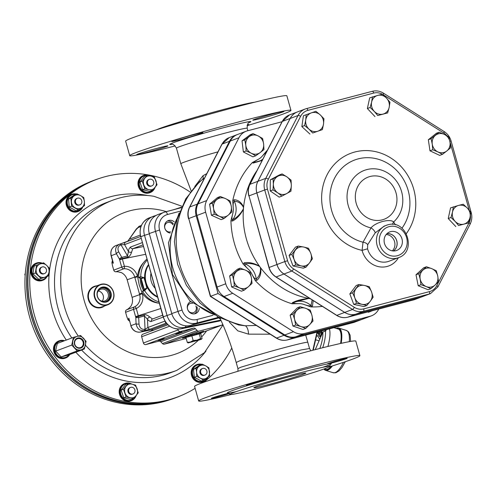<?xml version="1.0" encoding="UTF-8"?>
<svg xmlns="http://www.w3.org/2000/svg" width="496" height="496" viewBox="0 0 496 496"><rect width="100%" height="100%" fill="white"/><g stroke="black" fill="none" stroke-linecap="round" stroke-linejoin="round"><path stroke-width="0.74" d="M104.451 306.044A11.185 10.205 -110.6 0 1 88.3 299.454A11.185 10.205 -110.6 0 1 96.838 285.82M129.437 321.03L129.047 320.72L128.83 318.141L130.944 325.655L136.09 323.714A2.164 0.911 -2.7 0 0 139.004 323.987C139.512 327.825 141.428 329.611 144.758 329.325L145.055 329.263A2.164 0.93 -101.3 0 1 144.534 330.596L144.231 330.658C139.754 331.049 137.039 328.736 136.09 323.714L135.78 317.254A9.753 3.962 75.3 0 1 135.594 316.628L133.536 309.312L125.587 312.3A2.164 1.972 -110.6 0 1 126.604 309.833L134.552 306.844A10.807 9.864 69.4 0 0 139.63 294.5L134.689 276.929A10.807 9.864 69.4 0 0 123.851 268.77L115.903 271.765A2.164 1.972 -110.6 0 1 113.739 270.134L121.687 267.139L119.629 259.823A9.753 3.962 75.3 0 1 119.462 259.191L116.424 253.754C114.663 249.135 115.822 245.911 119.896 244.088A2.164 0.942 -108 0 0 119.896 244.088L119.896 244.088A2.164 0.942 -108 0 1 121.005 244.826C117.98 246.183 117.23 248.558 118.755 251.943A2.164 1.06 150.8 0 0 116.424 253.754L111.278 255.694L113.386 263.209C112.115 261.975 111.829 262.868 112.549 265.899L113.739 270.134M112.549 265.899L111.898 262.663L112.4 260.815A2.164 1.835 -162.1 0 0 112.456 260.574M129.45 321.03A2.164 1.761 -45.8 0 0 129.375 320.962A2.164 1.761 -45.8 0 0 129.047 320.72L127.98 319.74L126.778 316.535C127.739 319.467 128.421 320.001 128.83 318.141L130.944 325.655A8.643 7.893 69.4 0 0 140.511 332.053L150.927 329.952L152.743 330.045M125.587 312.3L126.778 316.535M126.604 309.833A10.807 9.864 69.4 0 0 130.014 307.067L130.423 306.906A10.807 9.864 69.4 0 0 132.091 297.34L127.156 279.769A10.807 9.864 69.4 0 0 120.708 272.329L120.292 272.484A10.807 9.864 -110.6 0 0 115.903 271.765M167.295 221.073A6.485 5.915 -110.6 0 1 173.327 223.863M172.937 224.806A4.861 4.439 69.4 0 0 166.836 222.927A4.861 4.439 69.4 0 0 165.267 229.307A4.861 4.439 69.4 0 0 170.55 231.843M192.516 303.31A4.861 4.439 69.4 0 0 187.482 308.648A4.861 4.439 69.4 0 0 194.116 312.344A4.861 4.439 69.4 0 0 195.833 305.97M190.018 301.921A6.485 5.915 -110.6 0 1 190.861 301.847M197.03 306.85A6.485 5.915 -110.6 0 1 194.513 313.856M107.83 304.773L102.176 306.9A10.807 9.864 -110.6 0 1 88.821 299.299A10.807 9.864 -110.6 0 1 93.732 287.041A10.807 9.864 -110.6 0 1 94.562 286.682L100.217 284.549A10.807 9.864 69.4 0 0 99.386 284.909A10.807 9.864 69.4 0 0 94.978 298.598A10.807 9.864 69.4 0 0 107.83 304.773A10.807 9.864 69.4 0 0 108.661 304.414A10.807 9.864 69.4 0 0 113.069 290.724A10.807 9.864 69.4 0 0 100.217 284.549M77.661 338.663A4.7 4.29 69.4 0 0 77.277 338.78A4.7 4.29 69.4 0 0 74.921 344.695A4.7 4.29 69.4 0 0 80.588 347.578A4.7 4.29 69.4 0 0 83.024 341.88A4.7 4.29 69.4 0 0 77.661 338.663M77.723 338.061A5.239 4.786 69.4 0 0 75.838 346.679A5.239 4.786 69.4 0 0 83.861 344.571A5.239 4.786 69.4 0 0 77.723 338.061M100.012 300.322A6.188 5.648 69.4 0 0 104.935 300.929A6.188 5.648 69.4 0 0 108.035 293.148A6.188 5.648 69.4 0 0 100.576 289.348A6.188 5.648 69.4 0 0 100.099 289.559A6.188 5.648 69.4 0 0 97.272 293.049M102.17 301.177A6.188 5.648 69.4 0 0 103.032 295.033A6.188 5.648 69.4 0 0 98.332 290.985M99.522 288.864A7.13 6.51 -110.6 0 1 100.056 288.567A7.13 6.51 -110.6 0 1 109.318 293.024A7.13 6.51 -110.6 0 1 104.464 301.983M100.849 287.984A7.403 6.758 69.4 0 0 97.824 297.358A7.403 6.758 69.4 0 0 106.634 301.587A7.403 6.758 69.4 0 0 110.348 292.28A7.403 6.758 69.4 0 0 101.413 287.736A7.403 6.758 69.4 0 0 100.849 287.984M106.169 301.742A7.403 6.758 69.4 0 0 109.436 292.621A7.403 6.758 69.4 0 0 100.967 287.922M100.831 287.643A7.725 7.049 69.4 0 0 100.328 300.818A7.725 7.049 69.4 0 0 111.278 295.387A7.725 7.049 69.4 0 0 100.831 287.643M170.984 399.441A116.145 106.02 -110.6 0 1 170.934 399.454A116.145 106.02 -110.6 0 1 40.821 340.485A116.145 106.02 -110.6 0 1 65.621 196.478A116.145 106.02 -110.6 0 1 89.15 182.224A116.145 106.02 -110.6 0 1 89.193 182.206M89.15 182.224L87.445 182.95A116.064 105.952 69.4 0 0 63.934 197.191A116.064 105.952 69.4 0 0 39.147 341.105A116.064 105.952 69.4 0 0 169.179 400.03L170.934 399.454M98.196 178.814A116.151 106.026 69.4 0 0 94.215 180.215A116.151 106.026 69.4 0 0 34.1 321.117A116.151 106.026 69.4 0 0 166.551 400.656A116.151 106.026 69.4 0 0 176.068 397.625A116.151 106.026 69.4 0 0 179.986 396.05M94.215 180.215L93.112 180.637A116.151 106.026 69.4 0 0 32.996 321.532A116.151 106.026 69.4 0 0 165.447 401.072A116.151 106.026 69.4 0 0 174.964 398.04L176.068 397.625M76.446 194.035A9.182 8.382 69.4 0 0 71.753 194.283A9.182 8.382 69.4 0 0 69.012 196.05A9.182 8.382 69.4 0 0 68.956 208.872A9.182 8.382 69.4 0 0 78.225 211.47A9.182 8.382 69.4 0 0 82.826 206.851M71.505 194.376A9.182 8.382 69.4 0 0 71.257 194.469A9.182 8.382 69.4 0 0 68.516 196.236A9.182 8.382 69.4 0 0 67.419 207.626A9.182 8.382 69.4 0 0 77.729 211.656A9.182 8.382 69.4 0 0 77.971 211.563M75.522 194.382A8.568 7.818 69.4 0 0 67.915 198.908A8.568 7.818 69.4 0 0 69.527 208.407A8.568 7.818 69.4 0 0 82.051 207.402M79.85 204.78L79.149 205.04A3.491 3.187 -110.6 0 1 74.933 202.895A3.491 3.187 -110.6 0 1 76.688 198.505L77.388 198.239A3.491 3.187 -110.6 0 1 81.654 200.52A3.491 3.187 -110.6 0 1 75.634 202.635A3.491 3.187 -110.6 0 1 77.388 198.239M201.599 364.3A9.182 8.382 69.4 0 0 196.906 364.548A9.182 8.382 69.4 0 0 192.293 376.098A9.182 8.382 69.4 0 0 203.379 381.734A9.182 8.382 69.4 0 0 206.113 379.967A9.182 8.382 69.4 0 0 207.979 377.121M196.658 364.647A9.182 8.382 69.4 0 0 196.41 364.734A9.182 8.382 69.4 0 0 191.797 376.284A9.182 8.382 69.4 0 0 202.883 381.92A9.182 8.382 69.4 0 0 203.124 381.827M200.675 364.647A8.568 7.818 69.4 0 0 192.547 370.884A8.568 7.818 69.4 0 0 197.538 380.829A8.568 7.818 69.4 0 0 207.21 377.673M205.003 375.044L204.302 375.305A3.491 3.187 -110.6 0 1 200.037 373.023A3.491 3.187 -110.6 0 1 201.841 368.77L202.542 368.503A3.491 3.187 -110.6 0 1 206.758 370.648A3.491 3.187 -110.6 0 1 205.003 375.044A3.491 3.187 -110.6 0 1 200.744 372.763A3.491 3.187 -110.6 0 1 202.542 368.503M42.358 263.227A9.182 8.382 69.4 0 0 36.425 263.06A9.182 8.382 69.4 0 0 31.18 271.07A9.182 8.382 69.4 0 0 39.624 280.724A9.182 8.382 69.4 0 0 42.898 280.252A9.182 8.382 69.4 0 0 47.108 276.495M36.183 263.159A9.182 8.382 69.4 0 0 35.935 263.246A9.182 8.382 69.4 0 0 30.684 271.256A9.182 8.382 69.4 0 0 42.402 280.438A9.182 8.382 69.4 0 0 42.65 280.339M41.633 263.469A8.568 7.818 69.4 0 0 31.967 270.097A8.568 7.818 69.4 0 0 39.792 280.054A8.568 7.818 69.4 0 0 46.382 276.768M44.528 273.556L43.828 273.823A3.491 3.187 -110.6 0 1 39.612 271.678A3.491 3.187 -110.6 0 1 41.366 267.282L42.067 267.015A3.491 3.187 -110.6 0 1 46.525 270.574A3.491 3.187 -110.6 0 1 40.312 271.411A3.491 3.187 -110.6 0 1 42.067 267.015M150.598 175.999A9.182 8.382 69.4 0 0 147.002 174.896A9.182 8.382 69.4 0 0 143.728 175.373A9.182 8.382 69.4 0 0 138.477 183.377A9.182 8.382 69.4 0 0 150.201 192.56A9.182 8.382 69.4 0 0 154.957 187.531M143.48 175.466A9.182 8.382 69.4 0 0 143.232 175.559A9.182 8.382 69.4 0 0 138.626 187.11A9.182 8.382 69.4 0 0 149.705 192.746A9.182 8.382 69.4 0 0 149.953 192.653M146.649 175.423A8.568 7.818 69.4 0 0 139.215 183.359A8.568 7.818 69.4 0 0 144.844 191.859A8.568 7.818 69.4 0 0 153.748 188.982M151.832 185.87L151.125 186.13A3.491 3.187 -110.6 0 1 146.915 183.985A3.491 3.187 -110.6 0 1 148.664 179.595L149.37 179.329A3.491 3.187 -110.6 0 1 153.524 184.245A3.491 3.187 -110.6 0 1 147.616 183.725A3.491 3.187 -110.6 0 1 149.37 179.329M131.793 384.084A9.182 8.382 69.4 0 0 124.924 383.458A9.182 8.382 69.4 0 0 119.834 393.26A9.182 8.382 69.4 0 0 128.123 401.121A9.182 8.382 69.4 0 0 131.397 400.644A9.182 8.382 69.4 0 0 136.152 395.616M124.676 383.551A9.182 8.382 69.4 0 0 124.428 383.644A9.182 8.382 69.4 0 0 119.338 393.446A9.182 8.382 69.4 0 0 127.627 401.307A9.182 8.382 69.4 0 0 130.901 400.83A9.182 8.382 69.4 0 0 131.149 400.737M127.844 383.507A8.568 7.818 69.4 0 0 121.477 395.789A8.568 7.818 69.4 0 0 134.943 397.067M133.027 393.954L132.32 394.215A3.491 3.187 -110.6 0 1 128.166 389.304A3.491 3.187 -110.6 0 1 129.859 387.68L130.566 387.413A3.491 3.187 -110.6 0 1 134.776 389.558A3.491 3.187 -110.6 0 1 129.462 392.919A3.491 3.187 -110.6 0 1 130.566 387.413M108.643 304.073A10.478 9.567 69.4 0 0 109.325 286.198A10.478 9.567 69.4 0 0 94.469 293.57A10.478 9.567 69.4 0 0 108.643 304.073M64.542 340.721A9.182 8.382 69.4 0 0 59.222 340.789A9.182 8.382 69.4 0 0 54.473 351.931A9.182 8.382 69.4 0 0 64.945 358.217A9.182 8.382 69.4 0 0 65.695 357.982A9.182 8.382 69.4 0 0 69.738 354.522M58.981 340.888A9.182 8.382 69.4 0 0 58.726 340.975A9.182 8.382 69.4 0 0 53.977 352.117A9.182 8.382 69.4 0 0 64.449 358.403A9.182 8.382 69.4 0 0 65.199 358.168A9.182 8.382 69.4 0 0 65.447 358.069M63.755 341.019A8.568 7.818 69.4 0 0 55.087 346.251A8.568 7.818 69.4 0 0 58.987 356.605A8.568 7.818 69.4 0 0 68.95 354.82M144.169 289.435A21.068 19.232 -110.6 0 1 141.137 278.572M157.443 296.608A21.068 19.232 -110.6 0 1 148.589 265.106M157.61 297.209A21.068 19.232 -110.6 0 1 145.495 282.906A21.068 19.232 -110.6 0 1 148.453 264.635M100.006 178.225L98.245 178.802A116.145 106.02 69.4 0 0 28.818 296.689A116.145 106.02 69.4 0 0 125.004 402.417A116.145 106.02 69.4 0 0 180.029 396.031L181.734 395.306A116.064 105.952 -110.6 0 1 126.747 401.686A116.064 105.952 -110.6 0 1 30.622 296.031A116.064 105.952 -110.6 0 1 100.006 178.225A116.064 105.952 -110.6 0 1 147.256 174.753A116.064 105.952 -110.6 0 1 190.216 192.101M231.768 348.012A116.064 105.952 -110.6 0 1 203.72 382.286M195.12 388.325A116.064 105.952 -110.6 0 1 181.734 395.306M147.169 260.078A24.85 22.686 -110.6 0 0 140.759 276.706L143.952 277.686L145.495 282.906L146.897 288.176L144.677 290.65L142.563 291.443L144.15 289.211L141.199 278.721L138.644 277.5A24.85 22.686 -110.6 0 1 146.909 259.148M158.912 301.853A24.85 22.686 -110.6 0 1 144.677 290.65M140.759 276.706L138.644 277.5M141.069 276.991L138.892 277.81M144.795 290.247L142.619 291.065M159.303 303.23A24.85 22.686 -110.6 0 1 142.563 291.443M71.734 345.08L55.701 351.112L56.302 347.355L57.381 343.418L73.42 337.379L80.588 335.494L86.068 341.31L84.382 349.01L77.215 350.889L71.734 345.08L73.42 337.379M55.701 351.112L61.182 356.928L77.215 350.889M61.182 356.928L68.349 355.049L84.382 349.01M77.24 336.35A7.025 6.411 69.4 0 0 72.819 341.136A7.025 6.411 69.4 0 0 74.716 347.894A7.025 6.411 69.4 0 0 81.04 349.86A7.025 6.411 69.4 0 0 85.467 345.067A7.025 6.411 69.4 0 0 83.564 338.315A7.025 6.411 69.4 0 0 77.24 336.35M133.48 398.71L131.155 399.584L123.764 397.792L121.129 390.123L125.897 384.245L128.222 383.365L123.461 389.242L126.089 396.918L133.48 398.71L138.248 392.832L135.619 385.156L132.159 384.171A7.025 6.411 -110.6 0 1 137.169 388.907A7.025 6.411 -110.6 0 1 136.102 395.678A7.025 6.411 -110.6 0 1 130.026 397.724A7.025 6.411 -110.6 0 1 125.017 392.987A7.025 6.411 -110.6 0 1 126.083 386.217A7.025 6.411 -110.6 0 1 132.159 384.171L128.222 383.365M126.089 396.918L123.764 397.792M123.461 389.242L121.129 390.123M152.284 190.625L157.052 184.748L154.417 177.072L150.964 176.086A7.025 6.411 -110.6 0 1 155.973 180.823A7.025 6.411 -110.6 0 1 154.907 187.593A7.025 6.411 -110.6 0 1 148.831 189.639L152.284 190.625L149.959 191.499L142.569 189.708L139.934 182.038L144.702 176.161L147.027 175.28L142.265 181.158L144.894 188.833L148.831 189.639A7.025 6.411 -110.6 0 1 143.821 184.903A7.025 6.411 -110.6 0 1 144.888 178.132A7.025 6.411 -110.6 0 1 150.964 176.086L147.027 175.28M144.894 188.833L142.569 189.708M142.265 181.158L139.934 182.038M35.34 272.998L33.009 273.879L33.672 268.466L34.243 266.054L36.568 265.18L35.34 272.998L41.125 278.467L48.143 276.105L48.999 272.106A7.025 6.411 -110.6 0 1 44.869 277.196A7.025 6.411 -110.6 0 1 38.471 275.64A7.025 6.411 -110.6 0 1 36.196 268.999A7.025 6.411 -110.6 0 1 40.319 263.909L36.568 265.18M48.143 276.105L38.793 279.341L33.009 273.879M40.319 263.909A7.025 6.411 -110.6 0 1 46.723 265.459L43.586 262.818L40.319 263.909M48.999 272.106L49.371 268.28L46.723 265.459A7.025 6.411 -110.6 0 1 48.999 272.106M41.125 278.467L38.793 279.341M203.552 380.147L209.653 375.881L208.928 367.865L205.759 365.893A7.025 6.411 -110.6 0 1 209.529 371.783A7.025 6.411 -110.6 0 1 206.844 377.927A7.025 6.411 -110.6 0 1 200.384 378.181L203.552 380.147L201.227 381.027L194.407 377.27L193.7 371.721L193.682 369.247L199.783 364.982L202.108 364.107L199.299 366.147A7.025 6.411 -110.6 0 1 205.759 365.893L202.108 364.107M200.384 378.181A7.025 6.411 -110.6 0 1 196.614 372.291L196.732 376.39L200.384 378.181M199.299 366.147L196.013 368.373L196.614 372.291A7.025 6.411 -110.6 0 1 199.299 366.147M196.013 368.373L193.682 369.247M196.732 376.39L194.407 377.27M70.86 198.109L68.529 198.983L70.153 197.786L74.629 194.717L76.954 193.843L70.86 198.109L71.579 206.125L78.399 209.882L81.691 207.663A7.025 6.411 -110.6 0 1 75.231 207.917A7.025 6.411 -110.6 0 1 71.455 202.027A7.025 6.411 -110.6 0 1 74.146 195.883A7.025 6.411 -110.6 0 1 80.606 195.629L76.954 193.843M78.399 209.882L76.074 210.757L69.254 207.006L68.529 198.983M80.606 195.629A7.025 6.411 -110.6 0 1 84.376 201.519L83.774 197.6L80.606 195.629M81.691 207.663L84.5 205.617L84.376 201.519A7.025 6.411 -110.6 0 1 81.691 207.663M71.579 206.125L69.254 207.006M25.327 273.184L24.8 274.666L25.166 275.416M25.228 274.505L24.8 274.666M166.234 322.946L165.534 322.636L164.982 321.129M165.893 322.499L165.534 322.636M188.201 342.928L187.277 342.376L185.901 337.472L200.669 333.535L202.052 338.439L201.469 339.097L188.089 342.922L199.28 339.977L201.587 339.134L202.052 338.439M187.277 342.376L190.39 342.048L193.161 340.51L197.024 340.132L200.545 338.545L201.469 339.097M199.169 333.641L200.545 338.545M191.785 335.606L193.161 340.51M185.907 337.509L185.405 336.753L186.087 336.567M185.932 337.584L185.498 337.708A8.103 0.31 -15.7 0 1 185.485 337.695A8.103 0.31 -15.7 0 1 185.634 337.584M188.17 336.753L187.432 336.933L187.197 336.096L188.759 335.699M187.197 336.096A8.103 0.31 -15.7 0 0 186.062 336.486L186.298 337.317A8.103 0.31 -15.7 0 1 187.432 336.933M186.298 337.317L186.732 337.206M200.458 333.548L200.93 333.417A8.103 0.31 -15.7 0 0 201.085 333.312A8.103 0.31 -15.7 0 0 201.072 333.3L200.093 333.572M190.948 335.873L190.563 335.06L191.034 334.986L191.258 335.773M190.563 335.06A8.103 0.31 -15.7 0 0 188.734 335.612L188.97 336.443A8.103 0.31 -15.7 0 1 190.799 335.891M188.97 336.443L189.509 336.325M199.745 333.597L200.682 333.324L200.446 332.494A8.103 0.31 -15.7 0 0 199.659 332.642L203.664 331.099L190.941 335.005M198.524 333.808L198.313 333.052L199.547 332.667L199.783 333.498A8.103 0.31 -15.7 0 1 200.682 333.324M199.783 333.498L199.38 333.622M194.63 334.85L194.593 333.92A8.103 0.31 -15.7 0 0 192.56 334.484L192.795 335.315A8.103 0.31 -15.7 0 1 194.829 334.75M191.543 335.68L191.034 334.986M191.326 334.912L192.442 334.589L192.665 335.37M194.612 333.988L195.554 333.74L195.777 334.54M196.087 334.459L195.554 333.74M195.858 333.647L196.521 333.405A8.103 0.31 -15.7 0 1 198.208 332.977L198.127 333.913M196.521 333.405L196.751 334.236L196.317 334.397M200.465 332.568L200.837 332.463L201.072 333.3M196.751 334.236A8.103 0.31 -15.7 0 1 198.443 333.814M185.485 337.695L185.25 336.865A8.103 0.31 -15.7 0 1 185.25 336.865A8.103 0.31 -15.7 0 1 185.405 336.753M201.085 333.312L200.855 332.475A8.103 0.31 -15.7 0 1 200.855 332.475A8.103 0.31 -15.7 0 1 200.849 332.494M222.772 324.396A2.164 1.972 -110.6 0 1 221.7 325.171L199.082 331.111A2.164 1.972 -110.6 0 1 197.135 330.51L195.449 328.718A2.164 1.972 69.4 0 0 193.502 328.11L180.581 331.508A2.164 1.972 -110.6 0 1 178.089 329.933L177.841 329.046M186.174 338.452L164.399 344.168A2.164 1.972 -110.6 0 1 162.452 343.567L160.766 341.775A2.164 1.972 69.4 0 0 158.819 341.174L145.898 344.565A2.164 1.972 -110.6 0 1 143.406 342.99L141.651 336.753A2.164 1.972 -110.6 0 1 142.978 334.174M185.324 337.119L182.435 338.247L185.448 337.571M317.328 332.19L317.124 331.632L317.328 332.19L313.181 350.164M319.529 335.587A2.43 0.812 -72.7 0 0 319.684 336.468A2.43 0.812 -72.7 0 0 319.864 336.61A2.43 0.812 -72.7 0 0 321.092 335.246A2.43 0.812 -72.7 0 0 321.309 331.967A2.43 0.812 -72.7 0 0 321.073 331.985A2.43 0.812 -72.7 0 0 320.453 332.624M317.948 332.611A2.43 0.812 -72.7 0 0 318.103 333.486A2.43 0.812 -72.7 0 0 318.283 333.634A2.43 0.812 -72.7 0 0 319.517 332.27A2.43 0.812 -72.7 0 0 319.827 331.39M321.743 332.103A2.43 0.812 -72.7 0 0 321.997 330.82M327.899 346.45A21.068 7.012 -72.7 0 0 329.462 328.86M340.566 343.474A21.068 7.012 -72.7 0 0 338.253 329.046L333.901 327.695M324.365 368.857L325.742 369.284A21.068 7.012 -72.7 0 0 331.173 366.321M325.903 329.79A20.503 6.826 107.3 0 1 326.008 330.776L322.921 332.047M318.891 333.82L317.855 336.195M319.697 339.382L318.035 336.251L316.522 335.78M319.064 340.833L315.611 339.76M326.008 330.776L325.605 330.708L326.008 330.776M164.25 338.582L158.007 340.504L164.25 338.582M182.007 331.892L175.758 333.82L182.007 331.892M163.196 317.08L150.604 321.637L148.595 320.521L144.423 315.971L145.055 329.263A1.42 0.521 160.6 0 0 145.26 329.226L147.876 327.509L164.951 321.079M144.15 289.503A21.123 19.282 -110.6 0 1 141.937 284.239A21.123 19.282 -110.6 0 1 141.087 278.504M134.862 277.543L137.597 276.731L139.258 285.064L142.364 293.688A12.964 11.836 -110.6 0 1 136.276 308.493L138.328 315.816A7.595 3.081 -103.8 0 0 138.465 316.299L145.669 314.656L147.913 315.605L152.501 319.015A2.164 1.972 -110.6 0 1 152.563 318.99L162.663 315.189L152.489 319.021A2.164 1.972 -110.6 0 0 151.342 321.544M221.018 320.422L219.244 321.073M142.904 244.888L132.804 248.694L130.814 254.268L129.456 256.271L128.154 257.071L122.227 258.521A7.595 3.094 -105.7 0 0 122.363 259.011L119.629 259.823M140.957 226.517L138.204 227.559L136.195 229.524L128.39 240.436A2.164 1.066 -137.7 0 1 128.526 240.145A2.164 2.164 0 0 0 128.228 240.56A2.164 0.694 -151.2 0 0 128.21 240.61M112.096 261.733L112.381 260.828M129.047 320.72L128.569 320.348M166.334 323.063L150.269 329.108A2.164 1.972 -110.6 0 1 147.876 327.509L147.479 319.164A2.164 1.308 -34.5 0 1 149.6 317.13M150.796 329.976A2.164 0.986 -101.2 0 0 150.865 329.97L150.865 329.97A2.164 0.986 -101.2 0 0 150.927 329.952L167.04 323.888M141.081 238.409L124.577 244.621A2.164 1.972 -110.6 0 1 125.724 242.098L125.724 242.098A2.164 1.972 -110.6 0 1 125.804 242.073L120.187 243.995A2.164 0.942 -108 0 1 120.206 243.989L119.914 244.082M131.353 252.222A2.164 1.178 -177.9 0 1 128.501 251.646L124.577 244.621L121.297 244.733A2.164 0.942 -108 0 0 120.206 243.989L140.554 236.518L125.804 242.073M144.169 314.693A2.164 0.868 -105.2 0 1 144.423 315.971L138.694 317.521A2.164 0.911 -2.7 0 1 135.78 317.254L138.465 316.299A2.164 0.874 -105.1 0 1 138.694 317.521L139.004 323.987M143.369 246.555L132.804 248.694A2.164 1.972 -110.6 0 1 130.411 247.089L128.935 248.955L127.54 255.911L121.005 244.826M135.594 316.628L160.791 308.518M138.204 227.559A2.164 1.972 -110.6 0 1 139.457 226.145L141.41 225.413L139.382 226.176L136.35 228.947L128.526 240.145M139.457 293.886L142.191 293.074A23.721 21.657 -110.6 0 0 158.838 303.143M136.195 229.524A2.164 1.345 -145.7 0 1 136.35 228.947M118.755 251.943L121.793 257.381A2.164 0.874 -104.4 0 1 122.227 258.521L119.462 259.191A2.164 1.06 150.8 0 1 121.793 257.381L127.54 255.911A2.164 0.868 -104.3 0 1 127.987 257.12M140.238 235.073L129.698 239.047A2.164 1.345 -145.7 0 1 129.847 238.464M127.584 241.397L128.228 240.56A2.164 0.694 -151.2 0 1 128.39 240.436A4.321 3.943 -110.6 0 1 128.328 240.535A2.164 0.713 -149.6 0 0 128.179 240.653L128.179 240.653A2.164 0.713 -149.6 0 0 128.142 240.82M113.386 263.209L112.282 261.082A2.164 1.835 -162.1 0 0 112.4 260.809L113.386 263.209M112.301 259.569L112.443 260.543M234.391 285.919L233.74 280.29A9.722 8.878 69.4 0 0 239.63 287.922L234.391 285.919L231.632 286.961L229.654 275.943L237.491 269.179L240.256 268.138L245.495 270.14A9.722 8.878 69.4 0 0 236.673 271.399A9.722 8.878 69.4 0 0 233.74 280.29L232.419 274.902L240.256 268.138M245.495 270.14L250.065 272.385L251.385 277.772A9.722 8.878 69.4 0 0 245.495 270.14M251.385 277.772L252.036 283.402L248.453 286.663A9.722 8.878 69.4 0 0 251.385 277.772M248.453 286.663L244.206 290.172L239.63 287.922A9.722 8.878 69.4 0 0 248.453 286.663M231.632 286.961L241.44 291.214L244.206 290.172M229.654 275.943L232.419 274.902M295.684 324.998L294.636 319.436A9.722 8.878 69.4 0 0 301.035 326.591L295.684 324.998L292.919 326.039L290.16 315.171L297.439 307.737L300.204 306.695L305.555 308.289A9.722 8.878 69.4 0 0 296.893 310.285A9.722 8.878 69.4 0 0 294.636 319.436L292.919 314.129L300.204 306.695M305.555 308.289L310.248 310.13L311.959 315.437A9.722 8.878 69.4 0 0 305.555 308.289M311.959 315.437L313.007 320.999L309.702 324.589A9.722 8.878 69.4 0 0 311.959 315.437M309.702 324.589L305.728 328.433L301.035 326.591A9.722 8.878 69.4 0 0 309.702 324.589M292.919 326.039L302.963 329.474L305.728 328.433M290.16 315.171L292.919 314.129M371.547 310.949L371.002 311.091M367.703 311.959L368.491 312.251L371.256 311.209M295.765 264.938L294.147 259.544A9.722 8.878 69.4 0 0 301.233 265.906L295.765 264.938L293 265.974L289.1 255.446L295.473 247.107L298.239 246.066L303.713 247.039A9.722 8.878 69.4 0 0 295.387 250.114A9.722 8.878 69.4 0 0 294.147 259.544L291.865 254.405L298.239 246.066M303.713 247.039L308.518 248.26L310.8 253.4A9.722 8.878 69.4 0 0 303.713 247.039M310.8 253.4L312.418 258.788L309.56 262.83A9.722 8.878 69.4 0 0 310.8 253.4M309.56 262.83L306.038 267.127L301.233 265.906A9.722 8.878 69.4 0 0 309.56 262.83M293 265.974L303.279 268.169L306.038 267.127M289.1 255.446L291.865 254.405M356.5 303.347L354.882 297.96A9.722 8.878 69.4 0 0 361.975 304.315L356.5 303.347L353.741 304.389L349.835 293.861L356.209 285.516L358.974 284.481L364.442 285.448A9.722 8.878 69.4 0 0 356.116 288.523A9.722 8.878 69.4 0 0 354.882 297.96L352.6 292.82L358.974 284.481M364.442 285.448L369.247 286.663L371.535 291.803A9.722 8.878 69.4 0 0 364.442 285.448M371.535 291.803L373.153 297.191L370.301 301.239A9.722 8.878 69.4 0 0 371.535 291.803M370.301 301.239L366.78 305.536L361.975 304.315A9.722 8.878 69.4 0 0 370.301 301.239M353.741 304.389L364.014 306.578L366.78 305.536M349.835 293.861L352.6 292.82M420.968 284.698L420.199 279.087A9.722 8.878 69.4 0 0 426.244 286.576L420.968 284.698L418.202 285.739L415.995 274.759L423.665 267.79L426.43 266.749L431.706 268.627A9.722 8.878 69.4 0 0 422.927 270.109A9.722 8.878 69.4 0 0 420.199 279.087L418.76 273.718L426.43 266.749M431.706 268.627L436.319 270.754L437.757 276.123A9.722 8.878 69.4 0 0 431.706 268.627M437.757 276.123L438.532 281.734L435.023 285.095A9.722 8.878 69.4 0 0 437.757 276.123M435.023 285.095L430.857 288.709L426.244 286.576A9.722 8.878 69.4 0 0 435.023 285.095M418.202 285.739L428.091 289.751L430.857 288.709M415.995 274.759L418.76 273.718M450.994 217.49L452.495 212.04A9.722 8.878 69.4 0 0 455.123 221.39L450.994 217.49L448.229 218.531L450.56 207.874L458.62 205.406A9.722 8.878 69.4 0 0 452.495 212.04L453.325 206.832M463.252 204.228L467.375 208.128A9.722 8.878 69.4 0 0 458.62 205.406L463.252 204.228M467.375 208.128L470.84 212.276L470.003 217.484A9.722 8.878 69.4 0 0 467.375 208.128M470.003 217.484L468.509 222.933L463.878 224.111A9.722 8.878 69.4 0 0 470.003 217.484M463.878 224.111L458.589 225.544L455.123 221.39A9.722 8.878 69.4 0 0 463.878 224.111M458.589 225.544L468.509 222.933M455.824 226.585L448.229 218.531M214.16 214.185L213.59 208.543A9.722 8.878 69.4 0 0 219.375 216.262L214.16 214.185L211.401 215.227L209.585 204.185L217.527 197.563L220.292 196.521L225.5 198.598A9.722 8.878 69.4 0 0 216.653 199.708A9.722 8.878 69.4 0 0 213.59 208.543L212.35 203.149L220.292 196.521M225.5 198.598L230.045 200.93L231.285 206.324A9.722 8.878 69.4 0 0 225.5 198.598M231.285 206.324L231.861 211.966L228.222 215.159A9.722 8.878 69.4 0 0 231.285 206.324M228.222 215.159L223.919 218.593L219.375 216.262A9.722 8.878 69.4 0 0 228.222 215.159M211.401 215.227L221.154 219.635L223.919 218.593M209.585 204.185L212.35 203.149M246.134 150.914L245.799 145.241A9.722 8.878 69.4 0 0 251.249 153.233L246.134 150.914L243.369 151.956L242.036 140.87L250.288 134.67L253.053 133.629L258.168 135.947A9.722 8.878 69.4 0 0 249.259 136.605A9.722 8.878 69.4 0 0 245.799 145.241L244.801 139.829L253.053 133.629M258.168 135.947L262.626 138.514L263.624 143.933A9.722 8.878 69.4 0 0 258.168 135.947M263.624 143.933L263.953 149.6L260.164 152.576A9.722 8.878 69.4 0 0 263.624 143.933M260.164 152.576L255.707 155.8L251.249 153.233A9.722 8.878 69.4 0 0 260.164 152.576M243.369 151.956L252.941 156.841L255.707 155.8M242.036 140.87L244.801 139.829M272.986 189.887L273.364 184.221A9.722 8.878 69.4 0 0 277.791 192.863L272.986 189.887L270.221 190.929L270.308 179.843L279.335 174.958L282.1 173.916L286.905 176.886A9.722 8.878 69.4 0 0 277.915 176.235A9.722 8.878 69.4 0 0 273.364 184.221L273.073 178.802L282.1 173.916M286.905 176.886L291.047 180.116L291.332 185.529A9.722 8.878 69.4 0 0 286.905 176.886M291.332 185.529L290.96 191.202L286.781 193.514A9.722 8.878 69.4 0 0 291.332 185.529M286.781 193.514L281.933 196.087L277.791 192.863A9.722 8.878 69.4 0 0 286.781 193.514M270.221 190.929L279.167 197.129L281.933 196.087M270.308 179.843L273.073 178.802M304.618 125.544L305.741 119.995A9.722 8.878 69.4 0 0 308.996 129.158L304.618 125.544L301.853 126.585L303.434 115.729L311.37 112.865A9.722 8.878 69.4 0 0 305.741 119.995L306.199 114.688M315.878 111.296L320.249 114.905A9.722 8.878 69.4 0 0 311.37 112.865L315.878 111.296M320.249 114.905L323.962 118.767L323.504 124.068A9.722 8.878 69.4 0 0 320.249 114.905M323.504 124.068L322.381 129.623L317.874 131.192A9.722 8.878 69.4 0 0 323.504 124.068M317.874 131.192L312.703 133.015L308.996 129.158A9.722 8.878 69.4 0 0 317.874 131.192M312.703 133.015L322.381 129.623M309.938 134.056L301.853 126.585M370.134 107.483L371.634 102.033A9.722 8.878 69.4 0 0 374.263 111.383L370.134 107.483L367.369 108.525L369.7 97.867L377.76 95.399A9.722 8.878 69.4 0 0 371.634 102.033L372.465 96.825M382.391 94.221L386.514 98.121A9.722 8.878 69.4 0 0 377.76 95.399L382.391 94.221M386.514 98.121L389.98 102.269L389.149 107.477A9.722 8.878 69.4 0 0 386.514 98.121M389.149 107.477L387.649 112.927L383.017 114.105A9.722 8.878 69.4 0 0 389.149 107.477M383.017 114.105L377.729 115.537L374.263 111.383A9.722 8.878 69.4 0 0 383.017 114.105M377.729 115.537L387.649 112.927M374.964 116.579L367.369 108.525M432.735 149.755L432.252 144.1A9.722 8.878 69.4 0 0 437.912 151.925L432.735 149.755L429.97 150.796L428.339 139.742L436.393 133.269L439.158 132.227L444.335 134.397A9.722 8.878 69.4 0 0 435.463 135.34A9.722 8.878 69.4 0 0 432.252 144.1L431.105 138.7L439.158 132.227M444.335 134.397L448.849 136.815L450.002 142.222A9.722 8.878 69.4 0 0 444.335 134.397M450.002 142.222L450.486 147.876L446.784 150.989A9.722 8.878 69.4 0 0 450.002 142.222M446.784 150.989L442.426 154.349L437.912 151.925A9.722 8.878 69.4 0 0 446.784 150.989M429.97 150.796L439.661 155.384L442.426 154.349M428.339 139.742L431.105 138.7M282.063 121.737L247.423 130.839A15.506 14.155 69.4 0 0 246.152 131.242L237.479 134.509A15.506 14.155 69.4 0 0 230.293 141.019L198.016 203.862A15.506 14.155 69.4 0 0 196.968 215.462L217.093 287.06A15.506 14.155 69.4 0 0 224.068 296.552L284.803 334.961A15.506 14.155 69.4 0 0 295.721 336.784L361.491 319.505A15.506 14.155 69.4 0 0 362.762 319.102L371.43 315.84A15.506 14.155 69.4 0 0 378.622 309.33L378.764 309.051M297.371 111.96A15.506 14.155 69.4 0 0 297.352 111.966A15.506 14.155 69.4 0 0 290.16 118.476L257.883 181.319A15.506 14.155 69.4 0 0 256.835 192.919L276.96 264.517A15.506 14.155 69.4 0 0 283.941 274.009L344.677 312.418A15.506 14.155 69.4 0 0 355.595 314.241L421.358 296.968A15.506 14.155 69.4 0 0 422.629 296.558A15.506 14.155 69.4 0 0 422.654 296.552M392.348 250.84A9.443 8.618 69.4 0 0 394.283 240.777A9.443 8.618 69.4 0 0 386.192 234.484M386.899 233.709A9.443 8.618 -110.6 0 1 396.447 239.959A9.443 8.618 -110.6 0 1 393.396 250.957M393.495 250.957A9.498 8.674 69.4 0 0 396.502 239.94A9.498 8.674 69.4 0 0 386.973 233.641M395.913 250.691A9.895 9.033 -110.6 0 1 384.741 244.237A9.895 9.033 -110.6 0 1 389.168 232.153A9.895 9.033 -110.6 0 1 401.692 237.987A9.895 9.033 -110.6 0 1 396.13 250.629A9.895 9.033 -110.6 0 1 395.913 250.691M306.578 108.574L372.273 91.314A2.164 0.88 75.3 0 1 372.31 91.301L306.54 108.581A2.164 0.88 75.3 0 0 306.509 108.593A15.506 14.155 69.4 0 0 305.238 108.996L297.389 111.947A15.506 14.155 69.4 0 0 290.203 118.457L257.926 181.3A15.506 14.155 69.4 0 0 256.878 192.907L277.004 264.504A15.506 14.155 69.4 0 0 283.979 273.997L344.714 312.406A15.506 14.155 69.4 0 0 355.632 314.228L421.402 296.949A15.506 14.155 69.4 0 0 422.673 296.546L430.516 293.589A15.506 14.155 69.4 0 1 429.245 293.998A2.164 0.88 -104.7 0 0 429.486 291.605L363.717 308.884A13.342 12.183 -110.6 0 1 354.324 307.315L293.589 268.906A13.342 12.183 -110.6 0 1 287.587 260.735L267.462 189.137A13.342 12.183 -110.6 0 1 268.361 179.155L300.638 116.312A13.342 12.183 -110.6 0 1 307.917 110.36L373.686 93.081A13.342 12.183 -110.6 0 1 382.36 94.228M367.691 244.733A4.321 2.337 15.8 0 0 363.022 242.215L362.08 250.368L367.567 248.812L367.691 244.733L375.143 232.915A4.321 1.593 42 0 0 370.996 227.9L363.022 242.215A43.295 39.525 -110.6 0 1 332.053 184.258A43.295 39.525 -110.6 0 1 388.591 163.909A43.295 39.525 -110.6 0 1 401.952 228.21M392.683 224.39A4.321 3.565 139.6 0 1 393.632 221.954C390.11 218.401 375.577 222.227 370.996 227.9A30.175 27.547 69.4 0 1 347.126 199.169A30.175 27.547 69.4 0 1 366.767 169.613A30.175 27.547 69.4 0 1 399.181 185.492A30.175 27.547 69.4 0 1 393.632 221.954L395.405 224.837M375.143 232.915L384.158 226.114M246.152 131.242A15.506 14.155 69.4 0 0 238.96 137.752L206.689 200.595A15.506 14.155 69.4 0 0 205.635 212.195L225.761 283.793A15.506 14.155 69.4 0 0 232.742 293.285L293.477 331.694A15.506 14.155 69.4 0 0 304.395 333.523L370.159 316.243A15.506 14.155 69.4 0 0 371.43 315.84M322.394 306.385A84.277 76.93 -110.6 0 1 310.806 306.894L304.395 304.618C307.855 305.809 310.05 306.131 310.986 305.586A2.164 2.009 24.7 0 0 312.461 306.032L313.199 300.57M293.626 302.684L296.98 301.345L308.909 298.406C301.983 299.119 296.49 300.545 292.423 302.684A2.164 1.624 67.1 0 0 293.539 302.721A2.164 1.624 67.1 0 0 293.626 302.684C293.167 303.31 294.835 303.633 298.617 303.657L291.995 303.75A84.277 76.93 -110.6 0 1 255.167 280.457L251.863 274.083C253.667 277.599 255.099 279.236 256.165 278.994A2.164 1.817 38 0 0 256.978 280.265C260.084 277.518 261.336 273.414 260.741 267.945A2.164 0.874 155.4 0 1 260.462 267.902C260.698 272.75 259.265 276.446 256.165 278.994A17.286 15.779 69.4 0 0 245.067 263.897C249.352 262.961 254.082 263.754 259.265 266.278A2.164 0.391 -47.2 0 1 259.365 266.073C253.698 263.023 248.632 261.944 244.168 262.843A2.164 1.686 86.9 0 0 245.067 263.897C244.311 264.554 245.346 266.278 248.167 269.061L243.139 264.095A84.277 76.93 -110.6 0 1 230.938 220.683L232.674 213.943C231.7 217.75 231.694 219.685 232.655 219.74A2.164 1.662 56.5 0 0 232.419 221.055C236.573 219.027 240.231 215.109 243.406 209.293L243.22 209.194C240.188 214.322 236.666 217.837 232.655 219.74A17.286 15.779 69.4 0 0 234.323 201.289C238.154 201.357 241.18 203.335 243.4 207.21A2.164 1.023 -6.5 0 1 243.61 206.999C241.378 202.411 238.291 200 234.348 199.758A2.164 1.86 104.6 0 0 234.323 201.289C233.318 201.742 232.953 203.912 233.232 207.799L232.742 200.688A84.277 76.93 -110.6 0 1 252.315 162.583L258.075 159.421C254.826 161.318 253.543 162.353 254.231 162.527A2.164 1.637 76.5 0 0 253.952 162.564A2.164 1.637 76.5 0 0 253.946 162.564A2.164 1.637 76.5 0 0 253.183 163.085L262.192 160.437M266.594 151.857L262.551 155.763L266.891 150.666A84.277 76.93 -110.6 0 1 267.35 150.387M267.27 150.542L266.891 150.666M254.02 162.558L262.328 160.165L254.231 162.527M252.315 162.583L253.183 163.079M234.348 199.758L232.742 200.688M243.4 207.21L243.499 208.146A79.955 72.986 -110.6 0 1 243.61 206.999A79.955 72.986 -110.6 0 1 256.99 170.562M230.938 220.683L232.419 221.055M259.265 266.278L260.047 267.015A79.955 72.986 -110.6 0 1 259.365 266.073A79.955 72.986 -110.6 0 1 243.406 209.293A79.955 72.986 -110.6 0 1 243.499 208.146L243.22 209.194M244.168 262.843L243.139 264.101M255.167 280.457L256.978 280.265M308.884 298.53L309.988 298.592A79.955 72.986 -110.6 0 1 308.909 298.406A79.955 72.986 -110.6 0 1 260.741 267.945A79.955 72.986 -110.6 0 1 260.047 267.015L260.462 267.902M296.961 301.351L293.545 302.721A2.164 1.624 67.1 0 0 293.545 302.721L293.558 302.715M292.423 302.684L291.995 303.75M312.151 299.906L310.986 305.586A17.286 15.779 69.4 0 0 295.529 301.903M310.806 306.894L312.461 306.032M234.044 392.441A51.863 1.99 164.3 0 0 229.946 394.438A51.863 1.99 164.3 0 0 280.414 382.323A51.863 1.99 164.3 0 0 329.803 366.37A51.863 1.99 164.3 0 0 289.726 375.608A51.863 1.99 164.3 0 0 234.044 392.441M231.062 394.537A83.737 3.218 -15.7 0 1 198.679 400.985A83.737 3.218 -15.7 0 1 311.29 366.277A83.737 3.218 -15.7 0 1 359.904 355.663A83.737 3.218 -15.7 0 1 328.904 367.034M333.393 362.564A10.267 0.397 -15.7 0 1 327.434 363.866A10.267 0.397 -15.7 0 1 337.206 360.704A10.267 0.397 -15.7 0 1 347.194 358.31A10.267 0.397 -15.7 0 1 333.393 362.564M265.372 379.986A10.267 0.397 -15.7 0 1 254.349 383.315A10.267 0.397 -15.7 0 1 246.419 385.144A10.267 0.397 -15.7 0 1 256.19 381.988A10.267 0.397 -15.7 0 1 266.178 379.589A10.267 0.397 -15.7 0 1 265.372 379.986M229.394 393.508A10.267 0.397 -15.7 0 1 218.376 396.763A10.267 0.397 -15.7 0 1 211.383 398.338A10.267 0.397 -15.7 0 1 225.184 394.084A10.267 0.397 -15.7 0 1 228.898 393.154M156.637 129.76A51.863 1.99 -15.7 0 1 159.836 128.433A51.863 1.99 -15.7 0 1 210.558 112.964A51.863 1.99 -15.7 0 1 254.479 102.263M247.095 125.686A83.737 3.218 164.3 0 0 290.954 110.366L286.862 95.815A83.737 3.218 164.3 0 0 238.247 106.423A83.737 3.218 164.3 0 0 125.637 141.131L129.729 155.682A83.737 3.218 164.3 0 0 175.144 145.911M158.509 147.932A16.207 0.62 -15.7 0 1 167.915 145.874A16.207 0.62 -15.7 0 1 152.483 150.865A16.207 0.62 -15.7 0 1 136.71 154.647A16.207 0.62 -15.7 0 1 158.509 147.932M201.674 133.306A16.207 0.62 -15.7 0 1 184.27 138.57A16.207 0.62 -15.7 0 1 171.746 141.459A16.207 0.62 -15.7 0 1 187.178 136.474A16.207 0.62 -15.7 0 1 202.951 132.686A16.207 0.62 -15.7 0 1 201.674 133.306M262.173 118.116A16.207 0.62 -15.7 0 1 252.762 120.175A16.207 0.62 -15.7 0 1 268.193 115.19A16.207 0.62 -15.7 0 1 283.966 111.402A16.207 0.62 -15.7 0 1 262.173 118.116M247.392 124.75A16.207 0.62 -15.7 0 1 248.93 124.595A16.207 0.62 -15.7 0 1 247.163 125.395M359.904 355.663L355.812 341.112A83.737 3.218 164.3 0 0 307.198 351.726A83.737 3.218 164.3 0 0 194.587 386.427L198.679 400.985M290.954 110.366A83.737 3.218 164.3 0 0 242.339 120.974A83.737 3.218 164.3 0 0 129.729 155.682M229.375 322.133L237.813 330.851L248.502 334.149A8.643 4.024 89.5 0 0 245.284 325.767L238.688 324.992L218.048 316.832L200.173 303.217L186.347 285.225L177.549 264.207L174.406 241.688L177.196 219.325L185.783 198.772L199.597 181.623L204.495 178.07M256.327 325.45L245.284 325.767A83.198 75.944 69.4 0 1 179.8 264.622A83.198 75.944 69.4 0 1 202.653 179.242A5.4 2.982 -122.7 0 0 202.969 175.739L194.792 186.502M248.502 334.149L270.159 334.199M220.491 319.269A8.643 8.159 -25.8 0 0 220.466 319.226A8.643 8.159 -25.8 0 0 219.399 317.583M214.935 314.979L190.018 301.06L172.459 274.443L168.46 242.811L179.081 213.175M220.534 319.368L220.255 318.041M206.764 173.643L202.969 175.739M290.197 376.514A27.013 1.035 164.3 0 0 253.871 387.711A27.013 1.035 164.3 0 0 280.153 381.399A27.013 1.035 164.3 0 0 305.877 373.091A27.013 1.035 164.3 0 0 290.197 376.514M210.347 296.372L276.278 338.067A3.243 0.843 -57.7 0 0 276.607 338.067L210.614 296.329L188.747 218.531L210.347 296.372L218.042 293.533L284.041 335.271A15.45 14.105 69.4 0 0 294.915 337.088L360.728 319.796A15.45 14.105 69.4 0 0 361.993 319.393A15.45 14.105 69.4 0 0 362.402 319.232M237.107 134.652A15.45 14.105 69.4 0 0 236.679 134.807A15.45 14.105 69.4 0 0 229.518 141.292L197.222 204.172A15.45 14.105 69.4 0 0 196.174 215.735L218.042 293.533M170.227 233.046A6.485 5.915 -110.6 0 1 164.629 227.373A6.485 5.915 -110.6 0 1 168.249 220.602A6.485 5.915 -110.6 0 1 174.22 221.855M199.231 308.363A6.485 5.915 -110.6 0 1 195.542 313.584A6.485 5.915 -110.6 0 1 187.804 309.808A6.485 5.915 -110.6 0 1 190.6 301.605M219.387 317.8L190.47 325.401A16.207 14.793 -110.6 0 1 171.765 313.571L149.265 233.535A16.207 14.793 -110.6 0 1 157.877 214.607L164.071 212.276A16.207 14.793 69.4 0 0 155.459 231.204L177.959 311.24A16.207 14.793 69.4 0 0 196.658 323.07L218.705 317.279M198.363 340.256A75.256 68.696 -110.6 0 1 84.897 302.901A75.256 68.696 -110.6 0 1 157.344 209.498A75.256 68.696 -110.6 0 1 166.272 211.618M206.609 330.863A75.256 68.696 -110.6 0 1 201.63 336.951M85.442 345.173A90.923 82.999 -110.6 0 0 176.743 370.413L170.55 372.744A90.923 82.999 -110.6 0 1 81.598 350.058M71.821 337.981A90.923 82.999 -110.6 0 1 106.473 202.56L112.666 200.229C125.978 195.288 139.736 193.979 153.934 196.298L181.871 206.237M66.284 340.064A95.319 87.011 -110.6 0 1 60.097 237.156A95.319 87.011 -110.6 0 1 145.285 195.089A95.319 87.011 -110.6 0 1 147.43 195.474M206.001 351.063A95.319 87.011 -110.6 0 1 128.439 381.455A95.319 87.011 -110.6 0 1 75.826 352.228M78.3 336.071A90.923 82.999 -110.6 0 1 112.666 200.229M150.951 273.532A15.295 13.962 69.4 0 0 155.074 288.188M143.586 277.382L140.907 278.392M143.952 277.686L141.199 278.721M146.897 288.176L144.15 289.211M146.748 288.622L144.069 289.633M188.313 335.829L188.542 336.635M188.864 336.53L188.641 335.736M164.399 344.168L199.082 331.111M221.879 325.116L200.992 332.977L221.7 325.171M312.84 350.25L317.006 332.134M320.807 335.017A1.996 0.663 -72.7 0 0 320.844 332.32A1.996 0.663 -72.7 0 0 319.523 335.352A1.996 0.663 -72.7 0 0 320.807 335.017M317.986 331.874A1.996 0.663 -72.7 0 0 318.364 333.163A1.996 0.663 -72.7 0 0 319.436 331.495M349.283 341.663A22.153 7.372 -72.7 0 0 346.357 330.435L348.533 331.905L350.12 335.209L350.604 341.428M345.297 361.72L341.918 367.617L339.01 370.934L335.829 372.763L333.207 372.738A22.153 7.372 -72.7 0 0 343.468 362.334M341.18 343.331A22.153 7.372 -72.7 0 0 338.768 328.073A22.153 7.372 -72.7 0 0 336.276 328.433M323.956 368.999A22.153 7.372 -72.7 0 0 325.618 370.376A22.153 7.372 -72.7 0 0 332.363 365.943M340.888 343.399A21.936 7.297 -72.7 0 0 336.313 328.445M324.006 368.987A21.936 7.297 -72.7 0 0 331.886 366.091M322.704 347.739A20.417 6.795 -72.7 0 0 325.457 330.689L325.333 330.677M319.833 348.465A18.278 6.082 -72.7 0 0 322.89 332.109L315.251 349.63M317.843 331.911L316.932 334.013M325.593 330.627A20.181 6.715 -72.7 0 0 325.512 329.896M162.452 343.567L197.135 330.51M160.766 341.775L195.449 328.718M158.819 341.174L193.502 328.11M145.898 344.565L180.581 331.508M143.406 342.99L178.089 329.933M141.651 336.753L169.663 326.207M144.534 330.596L144.944 330.51A2.164 0.688 -101.8 0 0 145.26 329.226M143.468 290.222A21.607 19.728 -110.6 0 1 141.025 284.53A21.607 19.728 -110.6 0 1 140.151 278.169M145.551 254.312L122.363 259.011L124.422 266.327A12.964 11.836 -110.6 0 1 137.423 276.117L137.597 276.731A23.721 21.657 -110.6 0 1 143.573 262.601M142.364 293.688L132.091 297.34M144.758 329.325A2.164 0.93 -101.3 0 1 144.231 330.658L140.511 332.053A2.164 0.874 -101.4 0 1 140.461 332.072C135.724 332.549 132.494 330.435 130.77 325.736M144.944 330.51L150.269 329.108M153.791 216.163L156.159 215.394M174.127 209.554L181.449 207.179L174.115 209.56M220.869 320.094L184.965 327.36A16.207 14.793 -110.6 0 1 167.016 315.357L144.516 235.327L140.802 236.722L163.302 316.758A16.207 14.793 69.4 0 0 181.245 328.761L219.344 321.055M149.352 233.839L144.516 235.327A16.207 14.793 -110.6 0 1 153.128 216.392A16.207 14.793 -110.6 0 1 153.717 216.188A5.4 2.201 72 0 1 153.754 216.175A5.4 2.201 72 0 1 154.702 216.318M156.166 215.394L149.414 217.794A16.207 14.793 69.4 0 0 140.802 236.722L163.128 316.839L171.852 313.869M185.969 325.81A5.4 2.182 78.6 0 1 184.965 327.36L181.245 328.761A2.164 0.874 -101.4 0 1 181.195 328.78L219.3 321.067M181.133 328.786A2.164 0.874 -101.4 0 0 181.195 328.78C172.403 329.666 166.383 325.692 163.128 316.839M130.411 247.089L142.265 242.625M137.423 276.117L127.156 279.769M116.182 245.489A8.643 7.893 69.4 0 0 115.866 245.594A8.643 7.893 69.4 0 0 111.278 255.694L111.104 255.775C110.131 251.013 111.718 247.622 115.866 245.594L119.592 244.193M136.276 308.493A2.164 0.88 -115.2 0 0 134.552 306.844A2.164 1.972 -110.6 0 0 133.536 309.312L136.276 308.493M124.422 266.327L121.687 267.139A2.164 1.972 -110.6 0 0 123.851 268.77A2.164 0.849 -94.3 0 0 124.422 266.327M421.358 296.968L413.515 299.919L347.746 317.198A2.164 0.88 75.3 0 1 347.715 317.211L414.786 299.516A15.506 14.155 -110.6 0 1 413.515 299.919A2.164 0.88 75.3 0 1 413.478 299.931A2.164 0.88 75.3 0 1 413.441 299.937M355.595 314.241L347.746 317.198A15.506 14.155 -110.6 0 1 336.827 315.375A2.164 0.564 122.3 0 1 336.61 315.375C340.138 317.539 343.84 318.153 347.715 317.211A2.164 0.88 75.3 0 1 347.671 317.217M344.677 312.418L336.827 315.375L276.092 276.966A2.164 0.564 122.3 0 1 275.875 276.966L336.61 315.375M283.941 274.009L276.092 276.966A15.506 14.155 -110.6 0 1 269.117 267.474L268.944 267.555C270.134 271.585 272.447 274.722 275.875 276.966M276.96 264.517L269.117 267.474L248.992 195.877L268.944 267.555M256.835 192.919L248.992 195.877A15.506 14.155 -110.6 0 1 250.04 184.27A2.164 0.682 -152.8 0 0 249.885 184.4A2.164 0.682 -152.8 0 0 249.872 184.611M257.883 181.319L250.04 184.27L282.317 121.427A2.164 0.682 -152.8 0 0 282.156 121.557A2.164 0.682 -152.8 0 0 282.143 121.762M290.16 118.476L282.317 121.427A15.506 14.155 -110.6 0 1 289.503 114.917L297.352 111.966M470.419 215.351A13.342 12.183 -110.6 0 1 469.042 222.809A2.164 0.682 27.2 0 1 470.14 224.111C471.938 220.472 472.291 216.622 471.2 212.555L470.803 212.617M471.2 212.555L451.075 140.957L449.841 141.224M449.872 141.41L469.204 210.192M443.926 131.545A2.164 0.564 122.3 0 1 444.143 131.545A2.164 0.564 122.3 0 1 443.815 133.058A13.342 12.183 -110.6 0 1 446.834 135.662M383.191 93.136A2.164 0.564 122.3 0 1 383.408 93.136A2.164 0.564 122.3 0 1 383.079 94.649L443.815 133.058M451.075 140.957C449.884 136.927 447.578 133.79 444.143 131.545L383.408 93.136C379.88 90.966 376.179 90.359 372.31 91.301A2.164 0.88 75.3 0 1 373.686 93.081M382.466 94.283A13.342 12.183 -110.6 0 1 383.079 94.649M290.203 118.457L298.046 115.506A15.506 14.155 69.4 0 1 305.238 108.996L306.54 108.581A2.164 0.88 75.3 0 1 307.917 110.36M257.926 181.3L265.769 178.349L298.046 115.506A2.164 0.682 27.2 0 1 300.638 116.312M256.878 192.907L264.721 189.949A15.506 14.155 69.4 0 1 265.769 178.349A2.164 0.682 27.2 0 1 268.361 179.155M277.004 264.504L284.847 261.547L264.721 189.949L267.462 189.137M283.979 273.997L291.828 271.039A15.506 14.155 69.4 0 1 284.847 261.547L287.587 260.735M344.714 312.406L352.563 309.448L291.828 271.039A2.164 0.564 -57.7 0 0 293.589 268.906M355.632 314.228L363.481 311.277A15.506 14.155 69.4 0 1 352.563 309.448A2.164 0.564 -57.7 0 0 354.324 307.315M421.402 296.949L429.245 293.998L363.481 311.277A2.164 0.88 -104.7 0 0 363.717 308.884M437.708 287.085A2.164 0.682 -152.8 0 0 437.863 286.955A2.164 0.682 -152.8 0 0 436.771 285.659A13.342 12.183 -110.6 0 1 429.486 291.605M469.042 222.809L436.771 285.659M406.342 233.616A50.933 46.494 69.4 0 0 390.29 157.66A50.933 46.494 69.4 0 0 323.857 182.807A50.933 46.494 69.4 0 0 362.08 250.368A21.607 19.728 69.4 0 0 378.727 266.687A21.607 19.728 69.4 0 0 398.431 257.684M387.742 224.849A17.286 15.779 69.4 0 0 386.322 225.302A17.286 15.779 69.4 0 0 377.642 247.039A17.286 15.779 69.4 0 0 398.505 257.66L389.007 261.237A17.286 15.779 -110.6 0 1 367.567 248.812M370.041 176.508A22.537 20.572 -110.6 0 1 396.428 204.495A22.537 20.572 -110.6 0 1 361.937 213.553A22.537 20.572 -110.6 0 1 370.041 176.508M389.149 226.616A15.128 13.807 -110.6 0 1 406.863 245.402A15.128 13.807 -110.6 0 1 383.706 251.484A15.128 13.807 -110.6 0 1 389.149 226.616M298.617 303.657A15.128 13.807 -110.6 0 1 304.395 304.618M248.167 269.061A15.128 13.807 -110.6 0 1 251.863 274.083M233.232 207.799A15.128 13.807 -110.6 0 1 232.674 213.943M262.551 155.763A15.128 13.807 -110.6 0 1 258.075 159.421M260.233 160.853A17.286 15.779 69.4 0 0 262.923 158.999M198.016 203.862L206.689 200.595M230.293 141.019L238.96 137.752M361.491 319.505L370.159 316.243M295.721 336.784L304.395 333.523M284.803 334.961L293.477 331.694M224.068 296.552L232.742 293.285M217.093 287.06L225.761 283.793M196.968 215.462L205.635 212.195M322.772 367.307A54.027 2.077 164.3 0 0 303.974 369.495A54.027 2.077 164.3 0 0 231.551 390.867A54.027 2.077 164.3 0 0 236.437 391.573M309.541 348.527L301.264 349.922L280.767 355.167L240.802 367.226L237.931 368.621L236.208 362.489L239.072 361.094C252.03 356.029 309.231 340.467 307.818 342.395L309.541 348.527L310.831 350.771M248.998 122.686A42.141 1.618 164.3 0 0 224.558 127.46A42.141 1.618 164.3 0 0 173.104 142.805A42.141 1.618 164.3 0 0 171.951 144.342M171.604 144.33L171.604 144.33C172.831 143.648 174.443 144.925 176.433 148.161A36.735 1.414 -15.7 0 1 179.335 146.748A36.735 1.414 -15.7 0 1 218.779 134.825A36.735 1.414 -15.7 0 1 247.163 128.278L247.851 130.727M217.961 151.85A36.735 1.414 164.3 0 0 180.817 163.754L191.14 190.873M177.878 216.895A66.991 61.151 69.4 0 0 214.768 314.873M276.278 338.067C279.812 340.237 283.532 340.851 287.432 339.903A3.243 1.321 -104.7 0 0 287.488 339.884A15.45 14.105 -110.6 0 1 276.607 338.067L284.041 335.271M353.183 322.623A3.243 1.321 -104.7 0 0 353.239 322.611A3.243 1.321 -104.7 0 0 353.295 322.598L287.488 339.884L294.915 337.088M287.432 339.903L354.559 322.189A15.45 14.105 -110.6 0 1 353.295 322.598L360.728 319.796M229.245 137.603L221.842 144.28A3.243 1.017 27.2 0 1 222.084 144.088A15.45 14.105 -110.6 0 1 229.245 137.603L236.679 134.807M221.842 144.28L189.553 207.167A3.243 1.017 27.2 0 1 189.788 206.975L222.084 144.088L229.518 141.292M196.174 215.735L188.747 218.531A15.45 14.105 -110.6 0 1 189.788 206.975L197.222 204.172M213.026 315.276L197.024 319.486A3.243 1.321 75.3 0 1 196.658 323.07L190.47 325.401M197.024 319.486A12.964 11.836 -110.6 0 1 182.057 310.019L171.765 313.571M182.057 310.019L159.563 229.989L149.265 233.535M159.563 229.989A12.964 11.836 -110.6 0 1 167.512 214.501A3.243 1.321 -104.7 0 0 165.453 211.835A3.243 1.321 -104.7 0 0 165.397 211.854A16.207 14.793 69.4 0 0 164.071 212.276L181.226 207.694L165.509 211.823M167.512 214.501L179.769 211.284M77.729 211.656L78.225 211.47M71.257 194.469L71.753 194.283M202.883 381.92L203.379 381.734M196.41 364.734L196.906 364.548M42.402 280.438L42.898 280.252M35.935 263.246L36.425 263.06M149.705 192.746L150.201 192.56M143.232 175.559L143.728 175.373M130.901 400.83L131.397 400.644M124.428 383.644L124.924 383.458M65.199 358.168L65.695 357.982M58.726 340.975L59.222 340.789M176.743 370.413L204.408 352.681L223.008 324.942M103.645 306.348L99.386 307.663L103.757 306.305M197.141 333.25L197.017 332.804M317.378 332.072L313.218 350.151M321.073 331.985C320.8 330.919 318.854 335.835 319.684 336.468M318.103 333.486L317.948 331.886M319.709 334.075L318.283 333.634M322.735 332.413L321.309 331.967M320.782 336.896L319.864 336.61M346.357 330.435L338.768 328.073L336.201 328.408M333.207 372.738L325.618 370.376L323.919 369.018M315.227 349.637L322.884 332.072L325.767 330.652M142.798 334.23L167.915 324.775M140.635 236.809C138.818 227.869 141.744 221.532 149.414 217.794M129.896 321.352L127.98 319.74M140.461 332.072L150.865 329.97L153.369 330.386M112.443 260.536L111.104 255.775M289.503 114.917L282.156 121.557L249.885 184.4C248.087 188.04 247.733 191.89 248.825 195.957M414.786 299.516L422.629 296.558M470.14 224.111L437.863 286.955L430.516 293.589M398.505 257.66C417.272 251.664 406.534 218.866 387.773 224.837L384.177 226.108M229.946 394.438L228.377 392.993M330.392 364.318L329.803 366.37M237.993 371.25L237.931 368.621M249.296 122.493C248.031 122.407 247.318 124.335 247.163 128.278M176.433 148.161L180.817 163.754M236.208 362.489C231.855 347.057 226.616 332.661 220.503 319.294L217.372 316.671M305.691 335.104L307.818 342.395M188.486 218.655C187.407 214.625 187.761 210.794 189.553 207.167M354.559 322.189L361.993 319.393"/></g></svg>
